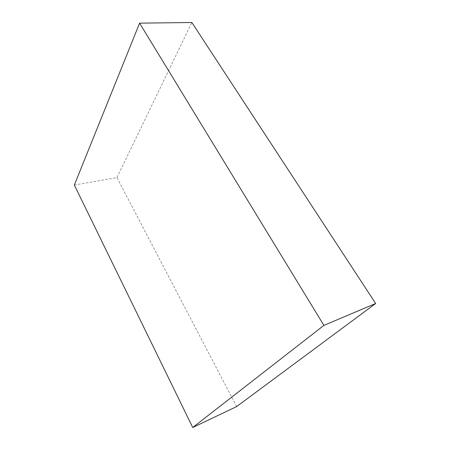 <?xml version="1.0" encoding="UTF-8"?>
<svg xmlns="http://www.w3.org/2000/svg" width="450" height="450" viewBox="0 0 450 450"><rect width="100%" height="100%" fill="white"/><g stroke="black" fill="none" stroke-linecap="round" stroke-linejoin="round"><path stroke-width="0.34" stroke-dasharray="2.25 1.69" d="M74.34 185.04L116.933 177.587L191.852 22.5M236.644 406.581L116.933 177.587"/><path stroke-width="0.67" d="M74.34 185.04L139.596 23.152L323.904 325.389L375.66 303.491L236.644 406.581L192.735 427.5L74.34 185.04M375.66 303.491L191.852 22.5L139.596 23.152M323.904 325.389L192.735 427.5"/></g></svg>
